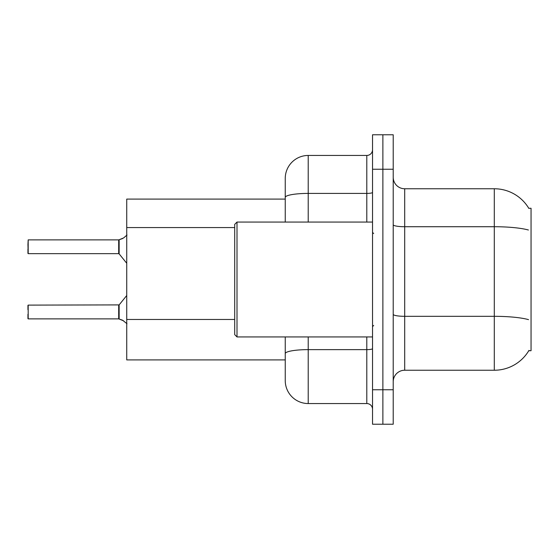 <?xml version="1.0" encoding="UTF-8"?>
<svg xmlns="http://www.w3.org/2000/svg" width="559" height="559" viewBox="0 0 559 559"><rect width="100%" height="100%" fill="white"/><g stroke="black" fill="none" stroke-linecap="round" stroke-linejoin="round"><path stroke-width="0.84" d="M528.975 350.374A40.199 40.199 0 0 1 494.296 370.24A40.199 40.199 0 0 0 528.772 350.717L531.05 350.717L531.05 208.283L528.772 208.283M285.244 199.095L126.732 199.095L126.732 359.905L285.244 359.905M393.215 381.727A11.487 11.487 0 0 1 404.702 370.24L494.296 370.24L494.296 188.76L404.702 188.76A11.487 11.487 0 0 1 393.215 177.273A11.487 11.487 0 0 0 404.702 188.76L404.702 370.24M382.88 389.77L382.88 424.225L393.215 424.225L393.215 389.77L382.88 389.77L382.88 424.225L372.539 424.225L372.539 389.77L382.88 389.77L382.88 169.23L382.88 389.77M372.539 389.77L372.539 134.775L382.88 134.775L382.88 169.23L382.88 134.775L393.215 134.775L393.215 389.77M528.856 208.43A40.199 40.199 0 0 0 494.296 188.76A40.199 40.199 0 0 1 528.856 208.43M308.219 336.93L308.219 403.549A22.975 22.975 0 0 1 285.244 380.581L285.244 336.93M308.219 403.549L366.795 403.549L366.795 336.93M285.244 178.419L285.244 197.404L285.244 178.419A22.975 22.975 0 0 1 308.219 155.451L366.795 155.451A5.744 5.744 0 0 0 372.539 149.707M285.244 222.07L285.244 197.404A22.975 3.99 180 0 1 308.219 193.414L366.795 193.414L366.795 155.451M372.539 409.293A5.744 5.744 0 0 0 366.795 403.549M123.637 320.838L118.787 318.889L122.589 320.216L127.005 323.745M27.95 244.472L28.181 239.881L118.69 239.881A0.573 0.573 0 0 0 118.787 239.881L119.144 239.748L118.787 239.881A0.573 0.573 180 0 1 118.697 239.888L118.69 253.653L118.69 239.881L28.181 239.881L28.181 253.653L27.95 244.472M122.589 238.553L119.144 239.748L123.637 237.931L119.144 239.748L123.637 237.931L119.144 239.748L119.137 253.87L118.69 253.653L118.69 246.764M237.002 336.93L234.703 334.631L234.703 224.369L237.002 222.07L237.002 336.93L372.539 336.93M28.181 318.889L28.181 305.116L28.181 318.889L118.69 318.889A0.573 0.573 180 0 1 118.787 318.889A0.573 0.573 -0 0 0 118.697 318.882L118.69 312.006M27.95 305.347L27.95 309.707M27.95 318.665L27.95 314.305M27.95 249.062L27.95 253.423M127.005 235.025L123.637 237.931M234.703 227.569L126.732 227.569M234.703 319.462L126.732 319.462M528.402 230.008A40.199 6.981 180 0 0 494.296 226.723L404.702 226.723A11.487 1.991 0 0 1 393.215 224.732M528.528 319.636A40.199 6.981 180 0 0 494.296 316.317L404.702 316.317A11.487 1.991 -0 0 1 393.215 314.326M393.215 169.23L372.539 169.23M372.539 348.634A5.744 0.999 0 0 1 366.795 349.627L308.219 349.627A22.975 3.99 180 0 0 285.244 353.616M308.219 155.451L308.219 222.07M366.795 222.07L366.795 193.414A5.744 0.999 0 0 0 372.539 192.415M28.181 305.116L119.137 304.9L119.144 319.028M118.69 305.116L118.697 318.882M373.685 233.557L372.539 232.404M237.002 222.07L372.539 222.07M373.685 325.443L372.539 326.596M119.137 304.9L126.732 295.515M28.181 253.653L118.69 253.653M119.137 253.87L126.732 263.254"/></g></svg>
